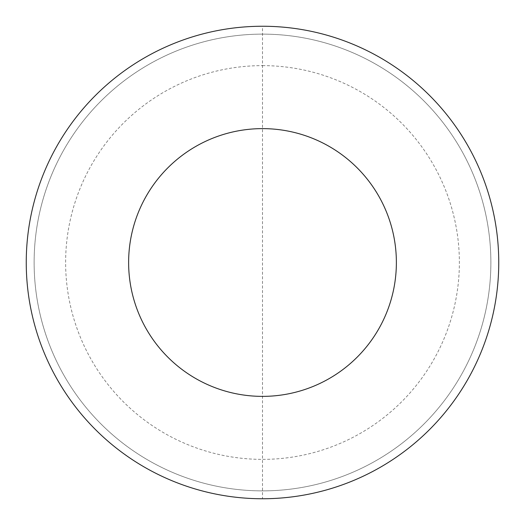 <?xml version="1.0" encoding="UTF-8"?>
<svg xmlns="http://www.w3.org/2000/svg" width="525" height="525" viewBox="0 0 525 525"><rect width="100%" height="100%" fill="white"/><g stroke="black" fill="none" stroke-linecap="round" stroke-linejoin="round"><path stroke-width="0.39" stroke-dasharray="2.62 1.97" d="M26.25 262.5A236.25 236.25 0 0 1 262.5 26.25A236.25 236.25 0 0 1 498.75 262.5A236.25 236.25 0 0 1 262.5 498.75A236.25 236.25 0 0 1 26.25 262.5A236.25 236.25 0 0 1 262.5 26.25A236.25 236.25 0 0 1 498.75 262.5A236.25 236.25 0 0 1 262.5 498.75A236.25 236.25 0 0 1 26.25 262.5A236.25 236.25 0 0 0 262.5 498.75A236.25 236.25 0 0 1 26.25 262.5A236.25 236.25 0 0 1 262.5 26.25A236.25 236.25 0 0 1 498.75 262.5A236.25 236.25 0 0 1 262.5 498.75L262.5 26.25M262.5 34.125A228.375 228.375 0 0 1 490.875 262.5A228.375 228.375 0 0 1 262.5 490.875A228.375 228.375 0 0 1 34.125 262.5A228.375 228.375 0 0 1 262.5 34.125A228.375 228.375 0 0 1 490.875 262.5A228.375 228.375 0 0 1 262.5 490.875A228.375 228.375 0 0 1 34.125 262.5A228.375 228.375 0 0 1 262.5 34.125M262.5 65.625A196.875 196.875 0 0 1 459.375 262.5A196.875 196.875 0 0 1 262.5 459.375A196.875 196.875 0 0 1 65.625 262.5A196.875 196.875 0 0 1 262.5 65.625M498.75 262.5A236.25 236.25 0 0 1 262.5 498.75"/><path stroke-width="0.79" d="M262.5 26.25A236.25 236.25 0 0 1 498.75 262.5A236.25 236.25 0 0 1 262.5 498.75A236.25 236.25 0 0 1 26.25 262.5A236.25 236.25 0 0 1 262.5 26.25M262.5 128.625A133.875 133.875 0 0 1 396.375 262.5A133.875 133.875 0 0 1 262.5 396.375A133.875 133.875 0 0 1 128.625 262.5A133.875 133.875 0 0 1 262.5 128.625"/></g></svg>
